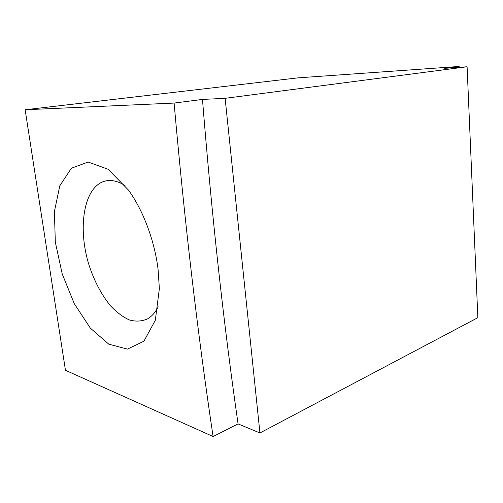 <?xml version="1.0" encoding="UTF-8"?>
<svg xmlns="http://www.w3.org/2000/svg" width="503" height="503" viewBox="0 0 503 503"><rect width="100%" height="100%" fill="white"/><g stroke="black" fill="none" stroke-linecap="round" stroke-linejoin="round"><path stroke-width="0.75" d="M158.206 306.824C155.314 312.457 151.736 316.488 147.473 318.921C141.802 321.398 135.747 321.738 129.315 319.933C122.851 316.972 116.564 312.25 110.459 305.767C101.474 294.714 94.344 281.208 89.069 265.244C77.405 228.236 83.542 187.292 104.53 181.225C110.83 179.483 117.664 180.91 125.04 185.525M158.055 269.092L159.369 288.615L155.326 320.266L143.915 341.191L127.485 349.113L108.78 344.165L90.345 328.132L74.287 303.699L62.221 273.959L55.324 242.138L54.393 211.593L59.807 185.802L71.376 168.235L88.151 162.041L108.183 169.304L128.548 190.165C143.141 210.348 154.547 240.616 158.055 269.092M213.102 436.535L65.453 370.277L25.15 109.761L174.101 103.071C184.727 223.156 197.729 334.313 213.102 436.535L238.082 423.91L259.932 432.97L477.85 317.676L467.098 66.761L225.124 98.324L202.476 99.424L174.101 103.071M459.157 67.314L459.151 66.465L297.965 77.858L25.15 109.761M259.932 432.97L225.124 98.324M467.098 66.761L444.671 68.326L459.151 66.465M202.476 99.424C211.807 216.051 223.678 324.209 238.082 423.91M107.491 180.64L104.53 181.225"/></g></svg>

